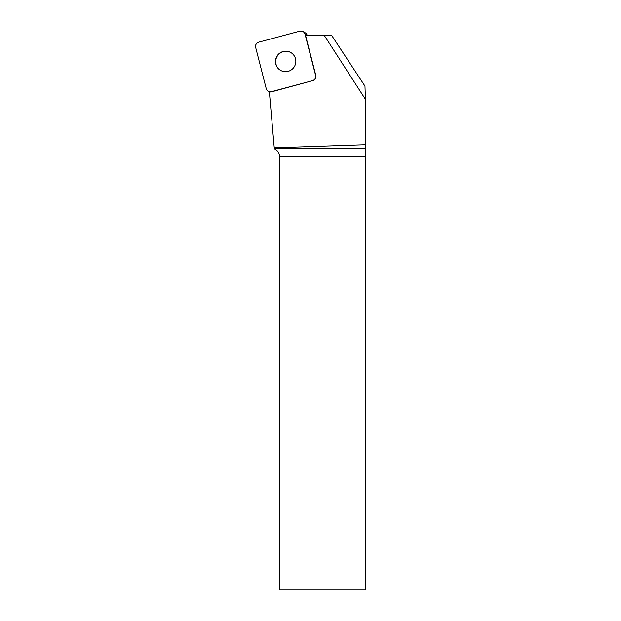 <?xml version="1.0" encoding="UTF-8"?>
<svg xmlns="http://www.w3.org/2000/svg" width="621" height="621" viewBox="0 0 621 621"><rect width="100%" height="100%" fill="white"/><g stroke="black" fill="none" stroke-linecap="round" stroke-linejoin="round"><path stroke-width="0.93" d="M303.064 31.562A4.285 4.238 -60 0 0 299.865 31.151L258.716 42.174A4.285 4.238 -60 0 0 255.658 47.406L266.238 88.671A4.285 4.238 -60 0 0 271.408 91.698L312.557 80.676A4.285 4.238 -60 0 0 315.615 75.444L305.035 34.171A4.285 4.238 -60 0 0 303.064 31.562L305.245 32.828A4.285 4.238 120 0 1 307.123 35.11M276.857 56.294A10.278 10.169 -60 0 0 280.498 70.328A10.278 10.169 -60 0 0 294.447 66.509A10.278 10.169 -60 0 0 290.775 52.521A10.278 10.169 -60 0 0 276.857 56.294M365.42 99.313L364.969 86.125L331.459 35.11L324.069 35.11L365.42 99.313L365.435 144.701L274.241 147.782L269.685 95.448A55.044 54.446 120 0 0 269.242 91.776A4.285 4.238 120 0 0 271.649 91.838L312.557 80.676M324.069 35.11L305.485 35.11L315.856 75.583A4.285 4.238 120 0 1 312.798 80.815M274.614 148.473L365.373 148.473L365.342 589.95L279.675 589.95L279.675 156.81C279.535 153.325 277.929 150.74 274.87 149.071L274.241 147.782M365.373 148.473L365.435 144.701M280.622 70.398A10.278 10.169 120 0 1 277.075 56.48A10.278 10.169 120 0 1 290.9 52.591M266.23 88.656C267.131 91.101 268.862 92.11 271.424 91.691L312.542 80.676C314.979 79.752 315.996 78.005 315.608 75.428L305.043 34.186C304.143 31.749 302.411 30.739 299.85 31.151L258.732 42.166C256.302 43.097 255.278 44.844 255.666 47.421L266.23 88.656M306.665 35.11L305.035 34.171M365.342 156.81L279.675 156.81M269.258 91.885L268.21 91.279"/></g></svg>
